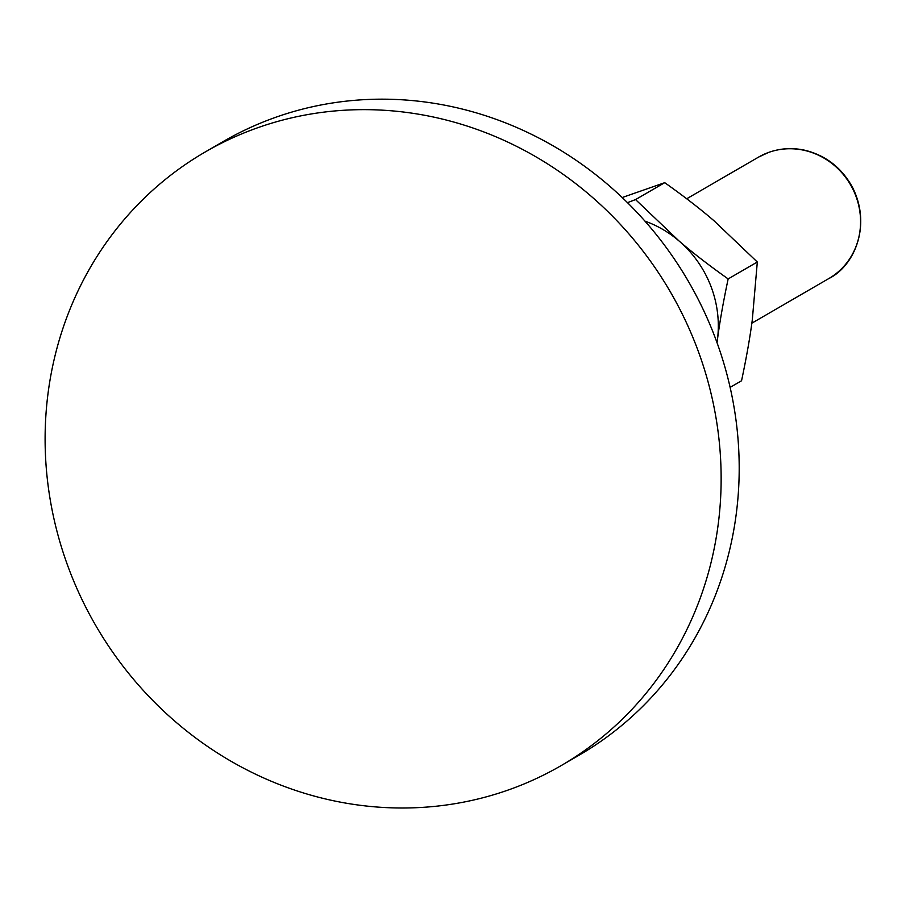 <?xml version="1.0" encoding="UTF-8"?>
<svg xmlns="http://www.w3.org/2000/svg" width="906" height="906" viewBox="0 0 906 906"><rect width="100%" height="100%" fill="white"/><g stroke="black" fill="none" stroke-linecap="round" stroke-linejoin="round"><path stroke-width="1.36" d="M627.496 202.661L635.559 199.58L678.979 240.928C692.648 252.717 709.047 265.39 728.152 278.923C723.26 302.038 719.67 322.389 717.393 339.965L717.031 342.683M622.196 197.531L664.721 182.672L635.559 199.58M664.721 182.672C683.826 196.206 700.225 208.878 713.894 220.668L757.314 262.015L728.152 278.923M757.314 262.015L752.32 319.716C750.032 337.292 746.442 357.632 741.55 380.758L730.123 387.372M717.008 342.604A106.41 99.671 -120.1 0 0 717.393 339.965A106.41 99.671 -120.1 0 0 678.979 240.928A106.41 99.671 -120.1 0 0 644.959 221.132M205.198 151.993L223.25 141.517A354.688 332.23 59.9 0 1 273.136 118.21A354.688 332.23 59.9 0 1 702.331 307.678A354.688 332.23 59.9 0 1 579.115 755.185L561.052 765.661A354.688 332.23 59.9 0 1 95.719 625.48A354.688 332.23 59.9 0 1 205.198 151.993A354.688 332.23 59.9 0 1 255.073 128.686A354.688 332.23 59.9 0 1 684.268 318.142A354.688 332.23 59.9 0 1 561.052 765.661M828.911 278.493C853.701 266.545 872.184 225.99 852.376 187.112C841.674 167.803 825.932 155.538 805.128 150.305C792.58 147.508 780.394 148.222 768.537 152.446L758.526 157.123A70.147 65.708 59.9 0 1 768.39 152.514A70.147 65.708 59.9 0 1 853.282 189.988A70.147 65.708 59.9 0 1 828.911 278.493L751.844 323.182M758.526 157.123L686.714 198.765"/></g></svg>
